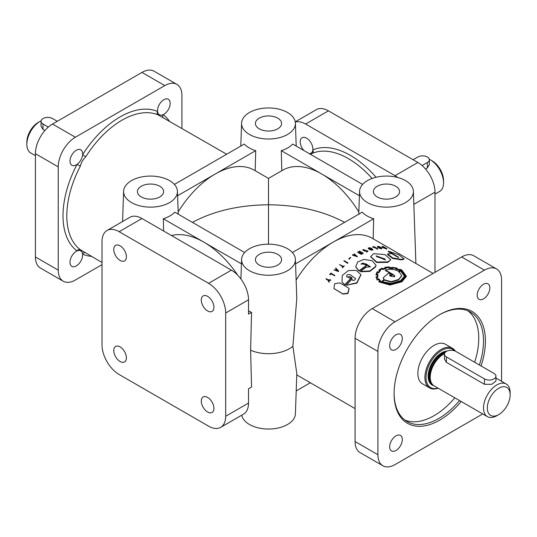 <?xml version="1.0" encoding="UTF-8"?>
<svg xmlns="http://www.w3.org/2000/svg" width="537" height="537" viewBox="0 0 537 537"><rect width="100%" height="100%" fill="white"/><g stroke="black" fill="none" stroke-linecap="round" stroke-linejoin="round"><path stroke-width="0.81" d="M370.678 256.814L376.699 262.492L387.855 262.365L390.761 259.707L384.962 254.612L373.651 253.652L370.691 256.592L376.726 262.043L387.929 261.888L390.761 259.707M334.007 288.617L343.042 294.088L347.956 293.497L349.137 288.731M348.13 287.725L339.746 282.878L334.658 283.731L333.9 288.503L342.848 293.853L347.781 293.215L349.05 288.584L348.13 287.725M378.129 246.691C379.834 247.859 380.948 248.282 381.471 247.96C379.76 246.792 378.645 246.369 378.129 246.691L377.914 246.47M368.919 248.215C370.604 249.457 371.745 249.786 372.329 249.208C370.637 247.966 369.503 247.631 368.919 248.215L368.711 247.96M368.503 248.738L368.597 248.255C370.772 249.779 372.121 250.081 372.644 249.175C370.476 247.644 369.127 247.335 368.597 248.255L368.328 247.893L368.228 248.369L368.503 248.738C370.678 250.255 372.027 250.564 372.544 249.658M372.819 250.02L372.644 249.175M377.672 247.168L377.826 246.678C380.021 248.121 381.33 248.557 381.767 247.987C379.578 246.537 378.263 246.094 377.826 246.678L377.545 246.349L377.383 246.839L377.672 247.168C379.86 248.611 381.169 249.047 381.599 248.477M381.894 248.799L381.767 247.987M376.175 256.115L385.291 259.908M376.679 256.599L385.412 259.686L384.875 258.975L376.142 255.867L376.679 256.599M354.527 254.451L354.252 253.746L355.105 254.558L354.185 255.102L352.789 254.619L352.541 255.209L357.353 256.726L354.527 254.014M375.766 266.271L375.947 265.197L372.269 260.754L363.871 259.405L357.635 261.996L355.716 266.802L359.052 270.762L366.375 265.392L364.489 264.305L361.126 263.868L365.972 263.842L370.409 266.822L366.14 267.171L360.522 271.38L369.865 270.97L375.766 266.271M303.835 150.481A8.941 5.162 60 0 1 300.23 141.808A8.941 5.162 60 0 1 302.083 137.72A8.941 5.162 60 0 1 308.976 140.11A8.941 5.162 60 0 1 312.876 149.111A8.941 5.162 60 0 1 312.836 149.91A8.941 5.162 60 0 1 311.024 153.206A8.941 5.162 60 0 1 309.278 153.622M201.288 300.002A8.941 5.162 -120 0 0 205.194 309.003A8.941 5.162 -120 0 0 212.081 311.4A8.941 5.162 -120 0 0 213.934 307.305A8.941 5.162 -120 0 0 207.611 296.35A8.941 5.162 -120 0 0 203.14 295.907A8.941 5.162 -120 0 0 201.288 300.002M113.763 249.47A8.941 5.162 -120 0 0 117.663 258.472A8.941 5.162 -120 0 0 124.557 260.868A8.941 5.162 -120 0 0 126.41 256.773A8.941 5.162 -120 0 0 120.087 245.818A8.941 5.162 -120 0 0 115.616 245.375A8.941 5.162 -120 0 0 113.763 249.47M113.763 350.533A8.941 5.162 -120 0 0 117.663 359.535A8.941 5.162 -120 0 0 124.557 361.931A8.941 5.162 -120 0 0 126.41 357.837A8.941 5.162 -120 0 0 120.087 346.882A8.941 5.162 -120 0 0 115.616 346.446A8.941 5.162 -120 0 0 113.763 350.533M201.288 401.072A8.941 5.162 -120 0 0 205.194 410.067A8.941 5.162 -120 0 0 212.081 412.463A8.941 5.162 -120 0 0 213.934 408.368A8.941 5.162 -120 0 0 207.611 397.42A8.941 5.162 -120 0 0 203.14 396.977A8.941 5.162 -120 0 0 201.288 401.072M169.437 121.201A80.725 46.605 -60 0 0 163.141 114.676A8.941 5.162 -60 0 1 159.375 114.757A8.941 5.162 -60 0 1 157.563 111.461A8.941 5.162 -60 0 1 163.845 99.714A8.941 5.162 -60 0 1 168.323 99.271A8.941 5.162 -60 0 1 169.692 106.433A8.941 5.162 -60 0 1 163.845 114.314A8.941 5.162 -60 0 1 163.141 114.676A2.692 2.195 -53.2 0 0 163.013 117.489M395.984 349.406A8.941 5.162 120 0 0 401.83 341.525A8.941 5.162 120 0 0 400.454 334.356A8.941 5.162 120 0 0 395.984 334.799A8.941 5.162 120 0 0 389.661 345.754A8.941 5.162 120 0 0 391.513 349.849A8.941 5.162 120 0 0 395.984 349.406M395.984 450.469A8.941 5.162 120 0 0 401.83 442.589A8.941 5.162 120 0 0 400.454 435.426A8.941 5.162 120 0 0 395.984 435.869A8.941 5.162 120 0 0 389.661 446.818A8.941 5.162 120 0 0 391.513 450.912A8.941 5.162 120 0 0 395.984 450.469M483.508 298.874A8.941 5.162 120 0 0 489.355 290.987A8.941 5.162 120 0 0 487.985 283.825A8.941 5.162 120 0 0 483.508 284.268A8.941 5.162 120 0 0 477.185 295.222A8.941 5.162 120 0 0 479.038 299.317A8.941 5.162 120 0 0 483.508 298.874M163.624 231.017L163.315 218.754L203.805 242.133A78.04 45.054 -120 0 0 171.471 235.548M376.048 177.277A80.725 46.605 60 0 0 350.319 155.347A80.725 46.605 60 0 0 312.836 149.91A2.692 2.195 -113.2 0 1 312.185 153.387L310.339 154.24M178.156 211.94A78.04 45.054 -60 0 1 215.223 174.022A78.04 45.054 -60 0 1 254.243 170.162L268.5 178.391L282.757 170.162A78.04 45.054 60 0 1 321.777 174.022A78.04 45.054 60 0 1 358.844 211.94M268.5 178.391L268.5 204.785C239.247 205.033 213.874 210.893 192.387 222.358M367.442 202.583A26.91 15.533 180 0 1 359.568 191.286A26.91 15.533 180 0 1 376.424 177.19A26.91 15.533 180 0 1 405.495 180.613A26.91 15.533 180 0 1 413.376 191.286A26.91 15.533 180 0 1 397.018 205.893A26.91 15.533 180 0 1 367.442 202.583M433.111 273.427L372.215 238.267A78.04 45.054 120 0 0 333.195 242.133L373.685 218.754A27.374 15.801 180 0 1 367.12 215.955A27.374 15.801 180 0 1 362.267 212.162L292.363 252.524M360.287 253.055L362.952 253.759L363.207 253.196L359.448 251.027L362.079 252.833L357.723 251.866L361.475 254.035L358.844 252.222L363.207 253.196M357.723 251.866L357.696 252.323L361.448 254.491L361.75 253.9M359.172 251.162L359.139 251.618L360.562 252.437M382.183 246.429L381.988 246.919L382.539 247.429L386.714 249.141L386.915 248.651L383.156 246.483L382.183 246.429L382.727 246.939L386.915 248.651M388.432 251.162L398.729 257.364L392.023 253.598L387.492 253.961L387.358 254.444L392.581 258.418L401.454 259.881L401.622 259.391L404.025 258.807L398.897 254.833L388.432 251.162L388.258 251.652L391.359 253.451M392.158 253.907L398.347 257.512M401.454 259.881L403.831 259.304L404.025 258.807M372.745 246.758L372.886 247.403L373.873 247.255L377.612 249.228L377.746 248.738L373.987 246.57L373.014 246.919L374.007 246.765L377.746 248.738M362.891 249.557L362.831 250.027L365.026 251.296L365.892 250.517L363.435 249.611L367.644 251.027L366.711 251.705L368.06 251.074L362.891 249.557L365.086 250.826L365.892 250.517M366.435 251.544L366.65 252.175L368.053 251.074M363.898 249.88L367.261 251.229M360.522 271.38L360.596 271.769L369.892 271.386L375.766 266.714L375.934 265.426M392.654 267.453L389.412 267.574L389.191 266.876L384.942 267.258L385.425 268.419M377.766 279.777L378.357 279.139L379.948 280.851L378.847 281.495L389.949 284.637L401.884 281.354L406.368 276.193L401.884 270.145L400.078 269.232L399.286 269.641L396.554 268.634L396.776 268.332L396.715 268.802L397.031 268.091L392.654 267.426M378.847 281.495L378.921 281.885L389.983 285.04L401.884 281.791L406.341 276.427M429.291 159.241A18.835 10.874 60 0 1 430.231 159.744L432.137 160.845A16.144 9.324 60 0 1 443.555 180.613L443.555 182.815A18.835 10.874 60 0 1 439.655 191.434L434.99 194.125M35.415 155.676L30.75 152.985A18.835 10.874 -60 0 1 26.85 144.366L26.85 142.164A16.144 9.324 -60 0 1 38.268 122.396L40.168 121.295A18.835 10.874 -60 0 1 41.107 120.791M26.85 144.366A18.835 10.874 -60 0 1 40.168 121.295M432.137 160.845L430.238 159.744A18.835 10.874 60 0 1 430.238 159.744A18.835 10.874 60 0 1 443.555 182.815M413.107 159.744L417.867 156.999A6.726 3.887 180 0 1 427.378 156.999A6.726 3.887 180 0 1 429.352 159.744A6.726 3.887 180 0 1 427.378 162.489L422.095 165.544M439.266 314.917A63.238 36.509 -60 0 1 470.412 312.057A63.238 36.509 -60 0 1 479.4 364.999M459.565 400.562A63.238 36.509 -60 0 1 438.796 418.451A63.238 36.509 -60 0 1 407.18 421.585A63.238 36.509 -60 0 1 394.084 393.178M467.949 310.836A63.238 36.509 -60 0 1 474.648 362.253M454.805 397.81A63.238 36.509 -60 0 1 434.037 415.705A63.238 36.509 -60 0 1 404.891 420.055M429.647 387.949L422.606 383.881A22.869 13.203 -60 0 1 417.867 373.41A22.869 13.203 -60 0 1 427.848 350.392A22.869 13.203 -60 0 1 445.475 344.264L452.516 348.332A22.869 13.203 120 0 0 434.889 354.46A22.869 13.203 120 0 0 424.908 377.477A22.869 13.203 120 0 0 429.647 387.949A22.869 13.203 120 0 0 438.152 388.197M510.15 394.836A16.144 9.324 120 0 0 498.732 388.244A16.144 9.324 120 0 0 487.314 408.013A16.144 9.324 120 0 0 498.732 414.604A16.144 9.324 120 0 0 510.15 394.836L510.15 392.634A18.835 10.874 120 0 0 506.25 384.015A18.835 10.874 120 0 0 491.731 389.057A18.835 10.874 120 0 0 483.508 408.013A18.835 10.874 120 0 0 487.415 416.638L434.138 385.881A18.835 10.874 -60 0 1 432.52 384.552A18.835 10.874 -60 0 1 430.231 377.256A18.835 10.874 -60 0 1 444.495 353.682M487.415 416.638A18.835 10.874 120 0 0 496.832 415.705L498.732 414.604M454.477 350.809A22.064 12.74 120 0 0 436.997 353.957A22.064 12.74 120 0 0 426.049 377.477A22.064 12.74 120 0 0 437.977 388.097M455.383 351.158A22.869 13.203 120 0 0 452.516 348.332M249.47 270.695A26.91 15.533 180 0 1 241.596 259.398A26.91 15.533 180 0 1 258.451 245.295A26.91 15.533 180 0 1 287.53 248.725A26.91 15.533 180 0 1 295.404 259.398A26.91 15.533 180 0 1 279.045 274.004A26.91 15.533 180 0 1 249.47 270.695M159.778 186.258A13.083 7.552 180 0 1 163.61 191.696A13.083 7.552 180 0 1 155.462 198.596A13.083 7.552 180 0 1 141.278 196.938A13.083 7.552 180 0 1 137.452 191.696A13.083 7.552 180 0 1 145.446 184.641A13.083 7.552 180 0 1 159.778 186.258M277.75 254.37A13.083 7.552 180 0 1 281.576 259.801A13.083 7.552 180 0 1 273.434 266.708A13.083 7.552 180 0 1 259.25 265.05A13.083 7.552 180 0 1 255.424 259.801A13.083 7.552 180 0 1 263.419 252.752A13.083 7.552 180 0 1 277.75 254.37M277.75 118.153A13.083 7.552 180 0 1 281.576 123.584A13.083 7.552 180 0 1 273.434 130.484A13.083 7.552 180 0 1 259.25 128.833A13.083 7.552 180 0 1 255.424 123.584A13.083 7.552 180 0 1 263.419 116.529A13.083 7.552 180 0 1 277.75 118.153M395.722 186.258A13.083 7.552 180 0 1 399.548 191.696A13.083 7.552 180 0 1 391.399 198.596A13.083 7.552 180 0 1 377.222 196.938A13.083 7.552 180 0 1 373.39 191.696A13.083 7.552 180 0 1 381.391 184.641A13.083 7.552 180 0 1 395.722 186.258M461.216 401.515A64.581 37.288 -60 0 1 439.749 420.102A64.581 37.288 -60 0 1 394.084 393.735A64.581 37.288 -60 0 1 439.749 314.642A64.581 37.288 -60 0 1 439.749 314.635L439.749 314.642A64.581 37.288 -60 0 1 481.071 365.959M91.404 256.364A80.725 46.605 -60 0 1 82.604 254.169A8.941 5.162 -60 0 1 76.321 265.916A8.941 5.162 -60 0 1 71.851 266.359A8.941 5.162 -60 0 1 70.481 259.19A8.941 5.162 -60 0 1 76.321 251.309A8.941 5.162 -60 0 1 77.033 250.947A8.941 5.162 -60 0 1 80.792 250.866A8.941 5.162 -60 0 1 82.604 254.169A2.692 2.195 113.2 0 1 84.974 252.652M390.298 276.233L392.822 274.79L394.863 276.206M398.743 271.93L400.703 271.151L404.569 276.246M381.827 282.053L384.344 280.16L391.258 282.106L398.595 279.891L401.703 275.823M389.755 275.166L390.486 273.326L388.157 273.427L383.284 277.743L384.096 279.515L381.297 281.831L391.117 283.711L400.951 280.811L405.073 276.025L400.79 270.393L398.501 271.299C394.427 269.178 390.07 268.775 385.438 270.077L392.54 274.172L389.909 275.676L389.828 274.394L390.486 273.326M395.917 268.688L396.42 268.144L393.131 267.426L392.95 268.057L389.023 267.802L388.808 267.124L385.526 267.433L386.029 268.124L382.827 269.05L382.035 268.473L379.458 269.963L380.532 270.413L378.639 272.427L377.424 272.152L376.538 274.246L377.853 274.333L377.826 276.85L376.511 277.085L377.39 279.2L378.558 278.743L380.572 280.864L379.471 281.509L390.177 284.328L401.562 281.166L405.925 276.132L401.569 270.259L395.917 268.688L395.856 269.158L401.495 270.729L405.891 276.374M385.499 267.889L388.768 267.587L388.989 268.265L392.903 268.52L393.071 267.896L396.353 268.614M379.84 270.124L382.029 268.916L382.821 269.493L386.002 268.574L386.029 268.124M385.438 270.077L385.425 270.52L390.265 273.313M390.486 273.44L392.138 274.394M381.142 281.744L381.364 282.227L391.144 284.12L400.951 281.254L405.039 276.273M85.759 252.887L80.369 249.779A2.692 2.195 -53.2 0 0 77.033 250.947A80.725 46.605 -60 0 1 77.033 164.396L80.369 166.108C81.248 162.469 83.047 159.361 85.759 156.77L82.604 154.737A8.941 5.162 -60 0 1 77.033 164.396A8.941 5.162 -60 0 1 76.321 164.846A8.941 5.162 -60 0 1 71.851 165.289A8.941 5.162 -60 0 1 70.481 158.126A8.941 5.162 -60 0 1 76.321 150.246A8.941 5.162 -60 0 1 80.792 149.803A8.941 5.162 -60 0 1 82.604 154.737A80.725 46.605 -60 0 1 120.087 116.898A80.725 46.605 -60 0 1 157.563 111.461A2.692 2.195 -66.8 0 0 158.22 114.938L226.661 154.24M268.5 244.174L268.5 204.785C297.753 205.033 323.126 210.893 344.613 222.358M220.673 427.345A24.219 13.982 -120 0 0 225.688 416.256L225.688 312.99A24.219 13.982 -120 0 0 208.564 283.328L119.133 231.695A24.219 13.982 -120 0 0 107.024 230.501A24.219 13.982 -120 0 0 102.01 241.583L102.01 344.848A24.219 13.982 -120 0 0 119.133 374.511L208.564 426.143A24.219 13.982 -120 0 0 220.673 427.345L243.503 414.161A24.219 13.982 -120 0 0 248.524 403.072L248.524 388.788L251.551 387.043L250.618 350.231A29.602 17.09 180 0 0 292.887 346.298L296.813 373.624L295.404 413.826A26.91 15.533 180 0 1 278.549 427.922A26.91 15.533 180 0 1 249.47 424.492A26.91 15.533 180 0 1 241.744 415.175M249.47 134.478A26.91 15.533 180 0 1 241.596 123.174A26.91 15.533 180 0 1 258.451 109.078A26.91 15.533 180 0 1 287.53 112.508A26.91 15.533 180 0 1 295.404 123.174A26.91 15.533 180 0 1 279.045 137.781A26.91 15.533 180 0 1 249.47 134.478M174.391 184.419L244.301 144.057A27.374 15.801 0 0 0 249.148 147.85A27.374 15.801 0 0 0 255.713 150.649L177.586 195.75M131.505 202.583A26.91 15.533 180 0 1 123.624 191.286A26.91 15.533 180 0 1 140.486 177.19A26.91 15.533 180 0 1 169.558 180.613A26.91 15.533 180 0 1 177.432 191.286A26.91 15.533 180 0 1 161.08 205.893A26.91 15.533 180 0 1 131.505 202.583M384.942 267.258L385.452 267.97L382.928 268.728L382.089 268.097L378.807 270.03L379.894 270.487L378.41 272.071L377.182 271.776L375.994 274.528L377.343 274.582L377.33 276.649L376.665 276.75M392.829 274.347L390.063 275.931L394.138 276.877L394.903 275.984L392.829 274.347L392.822 274.79M398.796 271.467L401.736 275.582L398.595 279.455L391.218 281.69L384.297 279.75L381.767 281.656L391.204 283.402L400.629 280.629L404.603 276.005L400.77 270.682L398.796 271.467M381.364 282.227L381.297 281.831M400.703 271.151L400.77 270.682M377.357 249.262L377.491 248.779M372.886 247.403L373.014 246.919M373.873 247.255L374.007 246.765M366.65 252.175L366.711 251.705M365.026 251.296L365.086 250.826M361.448 254.491L361.475 254.035M362.952 253.759L362.985 253.296M354.521 255.223L356.548 255.941L355.286 254.766L354.521 255.223M354.527 255.659L355.286 254.766M357.152 256.847L357.353 256.29M349.063 258.821L350.513 257.485L348.808 258.673M349.104 259.23L350.762 257.632M347.882 262.808L344.136 260.646L347.614 263.023M347.681 263.412L343.868 260.861M343.224 266.325L339.478 264.546L342.962 266.56L342.431 267.439L344.311 265.761L343.224 266.325M342.163 267.285L342.539 267.802L344.311 265.761M342.539 267.802L342.431 267.439M343.062 266.923L339.478 264.546M338.666 271.044L335.786 268.023L335.531 268.272L336.397 269.185L335.538 270.051L333.913 269.903L338.471 271.239M336.585 269.426L335.867 270.145L337.874 270.735L336.585 269.426L338.001 271.071M338.605 271.574L333.913 269.903M336.524 269.52L335.531 268.272M329.738 274.414L330.181 274.87L331.128 273.803L334.611 275.817L334.86 275.541L330.94 273.065L329.738 274.414L330.967 273.494L334.45 275.508L334.699 275.233M330.752 279.831L328.107 279.77L326.187 278.663L325.952 278.958L327.845 280.052L328.906 282.147L329.161 281.818L328.315 280.119L330.497 280.146M329.356 282.086L328.315 280.119M328.04 280.321L325.952 278.958M377.726 276.374L377.779 276.723M376.638 276.77L376.001 276.857L377.115 279.623L377.672 279.394M376.001 276.857L377.182 280.019L378.424 279.535L378.357 279.139M378.424 279.535L380.015 281.24M377.182 280.019L377.115 279.623M377.383 274.991L376.041 274.937L375.994 274.528M379.901 270.923L378.807 270.03M388.768 267.587L388.808 267.124M382.821 269.493L382.827 269.05M382.029 268.916L382.035 268.473M376.578 274.655L377.451 272.574L378.666 272.85L380.532 270.413M378.666 272.85L378.639 272.427M377.451 272.574L377.424 272.152M377.826 277.126L377.853 274.333M377.84 274.884L377.8 274.467M376.571 277.488L377.88 277.26L377.826 276.85M379.538 281.898L380.572 280.864M401.495 270.729L401.569 270.259M400.125 270.01L400.199 269.54M399.327 270.413L399.387 269.943M393.071 267.896L393.131 267.426M244.637 252.524L174.733 212.162A27.374 15.801 180 0 1 163.315 218.754M255.203 170.746L255.713 150.649M281.797 170.746L281.287 150.649A27.374 15.801 0 0 0 292.699 144.057L362.609 184.419M388.989 268.265L389.023 267.802M392.903 268.52L392.95 268.057M383.311 277.938L383.915 279.643M384.344 280.16L384.297 279.75M248.524 310.822A28.293 16.332 0 0 0 251.551 312.339L248.524 314.091L248.524 299.807A24.219 13.982 -120 0 0 231.393 270.145L141.969 218.512A24.219 13.982 -120 0 0 129.86 217.317L107.024 230.501M310.339 382.76L296.202 390.923M237.784 275.259A78.04 45.054 -120 0 0 203.805 242.133L241.442 263.862M359.414 195.75L281.287 150.649M373.175 238.851L373.685 218.754M295.558 263.862L333.195 242.133A78.04 45.054 120 0 0 296.129 280.052M250.618 350.231L251.551 312.339M292.887 346.298L296.78 298.7L295.404 259.398M493.98 373.41L455.92 351.44A6.726 3.887 0 0 0 448.59 350.601A6.726 3.887 0 0 0 444.435 354.185A6.726 3.887 0 0 0 446.408 356.93L484.461 378.9A6.726 3.887 0 0 0 491.791 379.746A6.726 3.887 0 0 0 495.946 376.155A6.726 3.887 0 0 0 493.98 373.41M444.435 354.185L444.435 359.078L446.408 362.341L484.461 384.311L491.778 384.291L495.946 381.048L495.946 376.155M501.585 381.324L501.585 280.032A24.219 13.982 120 0 0 496.571 268.95L473.741 255.766A24.219 13.982 120 0 0 461.632 256.961L372.201 308.594A24.219 13.982 120 0 0 355.078 338.256L355.078 441.521A24.219 13.982 120 0 0 360.092 452.61L382.921 465.794A24.219 13.982 120 0 0 395.031 464.592L482.75 413.946M496.571 268.95A24.219 13.982 120 0 0 484.461 270.145L395.031 321.777A24.219 13.982 120 0 0 377.907 351.44L377.907 454.705A24.219 13.982 120 0 0 382.921 465.794M425.505 168.98L427.378 167.9L427.378 162.489M429.352 159.744L429.352 164.637L427.378 167.9M57.291 121.295L52.539 118.549A6.726 3.887 0 0 0 45.209 117.704A6.726 3.887 0 0 0 41.054 121.295A6.726 3.887 0 0 0 43.02 124.04L48.31 127.094M41.054 121.295L41.054 126.188L43.02 129.451L43.02 124.04M44.893 130.531L43.02 129.451M295.296 122.074A24.219 13.982 60 0 1 305.607 124.04L395.031 175.673A24.219 13.982 60 0 1 397.763 177.499M295.256 121.825L316.327 109.655A24.219 13.982 60 0 1 328.436 110.857L417.867 162.489A24.219 13.982 60 0 1 434.99 192.152L434.99 272.346M102.01 264.654L75.368 280.039A24.219 13.982 -60 0 1 63.259 281.234A24.219 13.982 -60 0 1 58.244 270.151L58.244 166.886A24.219 13.982 -60 0 1 75.368 137.224L164.799 85.591A24.219 13.982 -60 0 1 176.908 84.39A24.219 13.982 -60 0 1 181.922 95.479L181.922 128.41M63.259 281.234L40.429 268.05A24.219 13.982 -60 0 1 35.415 256.968L35.415 153.703A24.219 13.982 -60 0 1 52.539 124.04L141.969 72.408A24.219 13.982 -60 0 1 154.079 71.206L176.908 84.39M361.166 264.076L363.019 262.996L370.389 267.037M355.749 266.983L359.125 271.151L366.402 265.815L366.375 265.392M354.252 254.189L355.105 255.001M328.503 280.388L330.685 280.415M342.15 282.321L345.043 284.993L351.782 277.75L349.567 276.521C346.983 277.616 346.157 277.079 347.09 274.91C348.969 274.246 350.547 274.588 351.816 275.931L355.648 278.636C354.715 280.603 353.339 280.925 351.507 279.609L346.318 285.268L356.796 282.771L360.877 274.655L356.313 270.393L348.285 270.574L342.197 275.582L342.062 282.18L344.868 284.697L351.654 277.407M346.318 285.268L356.917 283.113L360.918 274.857M346.627 276.656L352.359 279.039M368.818 248.691C369.396 248.114 370.537 248.45 372.228 249.692M377.967 247.188C378.478 246.859 379.592 247.282 381.304 248.45M383.921 248.027L384.116 247.537M382.539 247.429L382.727 246.939M382.968 246.966L384.848 247.564L383.196 246.611L382.995 247.101M384.901 248.201L385.096 247.711L384.821 248L386.405 248.47L385.096 247.711L384.821 248M359.125 271.151L359.052 270.762M387.492 253.967L392.748 257.941L401.622 259.391M352.527 254.773L357.145 256.411M355.293 255.209L355.789 255.672M336.001 270.48L336.719 269.762M387.855 262.365L387.929 261.888M312.185 153.387A78.04 45.054 60 0 1 348.419 158.643A78.04 45.054 60 0 1 372.087 178.472M433.856 385.707A19.104 11.029 -60 0 1 428.143 376.269A19.104 11.029 -60 0 1 447.22 351.037M432.681 384.727A18.567 10.72 -60 0 1 428.902 376.269A18.567 10.72 -60 0 1 445.542 352.05M432.265 384.264A18.567 10.72 -60 0 1 429.667 376.706A18.567 10.72 -60 0 1 444.757 353.004M432.52 384.552L432.01 383.968A18.587 10.733 -60 0 1 429.748 376.773A18.587 10.733 -60 0 1 444.703 353.111M85.759 156.77A78.04 45.054 -60 0 1 121.986 120.194A78.04 45.054 -60 0 1 158.22 114.938M80.369 249.779A78.04 45.054 -60 0 1 80.369 166.108M484.461 384.311L484.461 378.9M446.408 362.341L446.408 356.93M355.078 441.521L377.907 454.705M355.078 338.256L377.907 351.44M372.201 308.594L395.031 321.777M461.632 256.961L484.461 270.145M413.832 204.369L434.99 192.152M395.031 175.673L417.867 162.489M305.607 124.04L328.436 110.857M141.969 218.512L119.133 231.695M231.393 270.145L208.564 283.328M248.524 299.807L225.688 312.99M248.524 403.072L225.688 416.256M164.799 85.591L141.969 72.408M75.368 137.224L52.539 124.04M58.244 166.886L35.415 153.703M58.244 270.151L35.415 256.968M359.568 191.286L358.763 214.189M241.596 259.398L240.912 278.972M241.596 123.174L240.798 146.077M123.624 191.286L122.57 221.526M405.026 276.515L405.073 276.025M367.57 251.497L367.644 251.027M406.321 276.683L406.368 276.193M177.432 191.286L178.237 214.189M295.404 123.174L296.202 146.077M85.564 252.793L102.01 262.486M401.736 275.582L401.696 276.065M383.324 278.146L383.284 277.743M389.741 275.367L389.741 274.937M506.25 384.015L495.946 378.068M355.078 408.59L296.766 374.927M413.376 191.286L415.9 263.492M360.971 275.051L360.877 274.655M361.159 264.285L361.126 263.868M375.94 265.661L375.947 265.197M355.776 267.171L355.716 266.802M370.691 256.592L370.651 257.035"/></g></svg>
